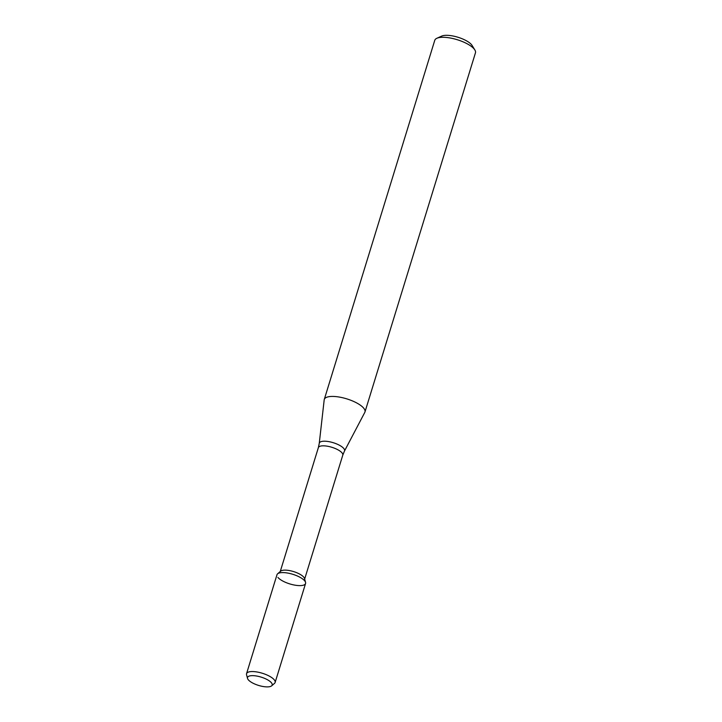 <?xml version="1.0" encoding="UTF-8"?>
<svg xmlns="http://www.w3.org/2000/svg" width="722" height="722" viewBox="0 0 722 722"><rect width="100%" height="100%" fill="white"/><g stroke="black" fill="none" stroke-linecap="round" stroke-linejoin="round"><path stroke-width="1.08" d="M277.934 577.438A14.954 5.036 -162.9 0 0 294.72 585.118A14.954 5.036 -162.9 0 0 305.568 582.41A14.954 5.036 -162.9 0 0 292.762 574.288A14.954 5.036 -162.9 0 0 277.609 573.8L280.641 571.183A12.77 4.305 -162.9 0 1 293.592 571.589A12.77 4.305 -162.9 0 1 304.531 578.53L305.568 582.41M364.8 412.388A21.29 7.175 -162.9 0 0 364.971 411.964A21.29 7.175 -162.9 0 0 346.731 398.851A21.29 7.175 -162.9 0 0 324.277 399.447A21.29 7.175 -162.9 0 0 324.187 399.889L319.259 443.353A13.204 4.449 -162.9 0 1 333.239 442.703A13.204 4.449 -162.9 0 1 344.448 451.106L364.8 412.388M364.971 411.964L475.455 52.832A21.29 7.175 -162.9 0 0 474.859 49.962A21.29 7.175 -162.9 0 0 457.216 39.71A21.29 7.175 -162.9 0 0 436.864 38.275A21.29 7.175 -162.9 0 0 434.761 40.315L324.277 399.447M474.859 49.962L472.089 45.45A17.03 5.74 -162.9 0 0 457.974 37.255A17.03 5.74 -162.9 0 0 441.693 36.1L436.864 38.275M248.332 679.826A12.906 4.35 -162.9 0 0 260.263 685.9A12.906 4.35 -162.9 0 0 271.652 685.837A12.906 4.35 -162.9 0 0 261.129 677.11A12.906 4.35 -162.9 0 0 247.52 678.409A12.906 4.35 -162.9 0 0 248.332 679.826M271.652 685.837L274.513 683.373A14.954 5.036 -162.9 0 0 275.127 682.471A14.954 5.036 -162.9 0 0 262.321 673.256A14.954 5.036 -162.9 0 0 246.545 673.68A14.954 5.036 -162.9 0 0 246.545 674.763L247.52 678.409M275.127 682.471L305.568 583.493A14.954 5.036 -162.9 0 0 292.762 574.288A14.954 5.036 -162.9 0 0 276.995 574.703L246.545 673.68M304.666 579.035L342.779 455.149A12.77 4.305 -162.9 0 0 331.831 447.279A12.77 4.305 -162.9 0 0 318.357 447.64L280.253 571.517M342.779 455.149L344.448 451.106M318.357 447.64L319.259 443.353"/></g></svg>
